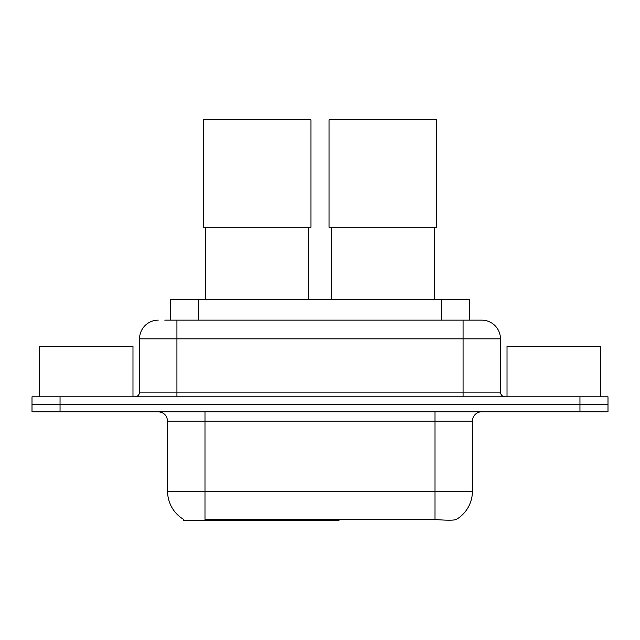 <?xml version="1.0" encoding="UTF-8"?>
<svg xmlns="http://www.w3.org/2000/svg" width="640" height="640" viewBox="0 0 640 640"><rect width="100%" height="100%" fill="white"/><g stroke="black" fill="none" stroke-linecap="round" stroke-linejoin="round"><path stroke-width="0.96" d="M339.088 519.328L339.088 520.248L183.48 520.248L183.48 519.328M170.408 320.144L170.408 299.568L469.592 299.568L469.592 320.144M183.76 519.488A32.728 32.728 0 0 1 167.584 491.256L204.984 491.256L204.984 519.488L435.016 519.488C446.728 520.432 453.8 520.432 456.24 519.488A32.728 32.728 0 0 0 472.416 491.256L472.416 421.128A9.352 9.352 0 0 1 481.768 411.776M167.584 491.256L167.584 421.128C167.032 415.448 163.912 412.328 158.232 411.776M60.048 396.816L608 396.816L608 404.296L32 404.296L32 411.776L60.048 411.776L60.048 404.296L32 404.296L32 396.816L60.048 396.816L60.048 404.296L608 404.296L608 411.776L60.048 411.776M437.336 519.68L419.728 519.328M165.208 320.144L481.768 320.144A18.704 18.704 0 0 1 500.464 338.84L500.464 392.144C500.744 394.984 502.304 396.536 505.144 396.816M164.784 320.144L176.936 320.144L176.936 338.84L139.536 338.84L139.536 392.144A4.672 4.672 0 0 1 134.856 396.816M158.232 320.144A18.704 18.704 0 0 0 139.536 338.84M500.464 338.84L463.064 338.84L463.064 320.144L481.768 320.144M132.984 396.816L132.984 346.32L39.48 346.32L39.48 396.816M600.52 396.816L600.52 346.32L507.016 346.32L507.016 396.816M205.736 227.288L205.736 299.568M308.592 227.288L308.592 299.568M203.4 119.752L310.928 119.752L310.928 227.288L203.4 227.288L203.4 119.752M331.408 227.288L331.408 299.568M434.264 227.288L434.264 299.568M329.072 119.752L436.6 119.752L436.6 227.288L329.072 227.288L329.072 119.752M294.344 519.328L294.344 520.248M208.728 520.248L208.728 519.328M198.456 320.144L198.456 299.568M441.544 320.144L441.544 299.568M303.128 519.328L303.128 520.248M338.52 519.328L338.52 520.248M435.016 411.776L435.016 421.128L167.584 421.128M472.416 421.128L435.016 421.128L435.016 491.256L472.416 491.256M435.016 519.488L435.016 491.256L204.984 491.256L204.984 411.776M579.952 411.776L579.952 396.816M176.936 396.816L176.936 392.144L500.464 392.144M139.536 392.144L176.936 392.144L176.936 338.84L463.064 338.84L463.064 396.816"/></g></svg>
